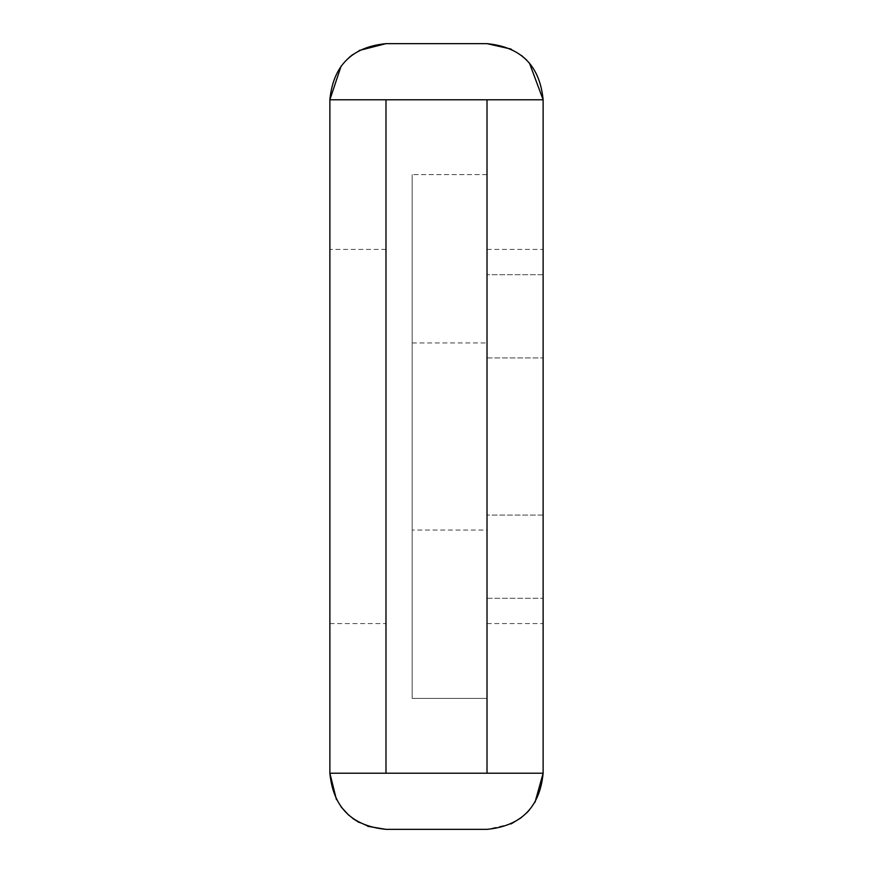 <?xml version="1.0" encoding="UTF-8"?>
<svg xmlns="http://www.w3.org/2000/svg" width="873" height="873" viewBox="0 0 873 873"><rect width="100%" height="100%" fill="white"/><g stroke="black" fill="none" stroke-linecap="round" stroke-linejoin="round"><path stroke-width="0.65" stroke-dasharray="4.37 3.27" d="M487.014 530.031L487.014 436.5L487.014 530.031L412.176 530.031L412.176 436.5L412.176 530.031M487.014 367.533L487.014 436.5L487.014 367.533M412.176 367.533L412.176 436.5L412.176 367.533M412.176 698.4L412.176 174.6L412.176 698.4L487.014 698.4L487.014 174.6L487.014 698.4L412.176 698.4M487.014 174.6L412.176 174.6L487.014 174.6M487.014 436.5L487.014 99.773L543.126 99.773L543.126 773.227L487.014 773.227L543.126 773.227L543.126 99.773L487.014 99.773L487.014 773.227L487.014 436.5M385.986 307.733L385.986 623.573L385.986 307.733M329.874 436.5L329.874 249.427L329.874 436.5M543.126 274.7C543.126 241.079 543.126 241.079 543.126 274.7C543.126 241.079 543.126 241.079 543.126 274.7L543.126 99.773L543.126 274.7L487.014 274.7L487.014 99.773L487.014 274.7C487.014 241.079 487.014 241.079 487.014 274.7C487.014 241.079 487.014 241.079 487.014 274.7L543.126 274.7M385.986 773.227L385.986 99.773L329.874 99.773L385.986 99.773L385.986 773.227L329.874 773.227L385.986 773.227L385.986 99.773L329.874 99.773L329.874 773.227L487.014 773.227L487.014 99.773L385.986 99.773L543.126 99.773L543.126 598.3C543.126 631.921 543.126 631.921 543.126 598.3C543.126 631.921 543.126 631.921 543.126 598.3L543.126 773.227L385.986 773.227L487.014 773.227L487.014 598.3C487.014 631.921 487.014 631.921 487.014 598.3C487.014 631.921 487.014 631.921 487.014 598.3L487.014 773.227L385.986 773.227L487.014 773.227L487.014 99.773L385.986 99.773L487.014 99.773L487.014 773.227M341.103 66.086L349.004 57.563M352.812 54.508L359.054 50.536M511.076 49.074L521.323 55.359M526.605 59.997L529.431 63.031M385.986 43.65L487.014 43.65M385.986 99.773L487.014 99.773M367.751 826.305L359.054 822.464M352.834 818.503L348.873 815.317M341.103 806.914L336.421 799.537M535.007 802.309L529.42 809.98M526.615 812.992L521.323 817.641M511.087 823.926L487.014 829.35L385.986 829.35M487.014 598.3L543.126 598.3L487.014 598.3M412.176 342.969L487.014 342.969M487.014 357.93L543.126 357.93L487.014 357.93M543.126 515.07L487.014 515.07L543.126 515.07M385.986 249.427L329.874 249.427M329.874 623.573L385.986 623.573M487.014 249.427L543.126 249.427M487.014 623.573L543.126 623.573"/><path stroke-width="1.31" d="M385.986 773.227L329.874 773.227L329.874 99.773L385.986 99.773L385.986 773.227L487.014 773.227L487.014 99.773L543.126 99.773C539.809 65.682 521.094 46.978 487.014 43.65L511.076 49.074M359.054 50.536L385.986 43.65C351.906 46.978 333.191 65.682 329.874 99.773L341.103 66.086M349.004 57.563L352.812 54.508M521.323 55.359L526.605 59.997M529.431 63.031L543.126 99.773L543.126 773.227L535.007 802.309M487.014 773.227L543.126 773.227C539.809 807.318 521.094 826.022 487.014 829.35L385.986 829.35L367.751 826.305M487.014 43.65L385.986 43.65M487.014 99.773L385.986 99.773M336.421 799.537L329.874 773.227C333.191 807.318 351.906 826.022 385.986 829.35M359.054 822.464L352.834 818.503M348.873 815.317L341.103 806.914M529.42 809.98L526.615 812.992M521.323 817.641L511.087 823.926"/></g></svg>
